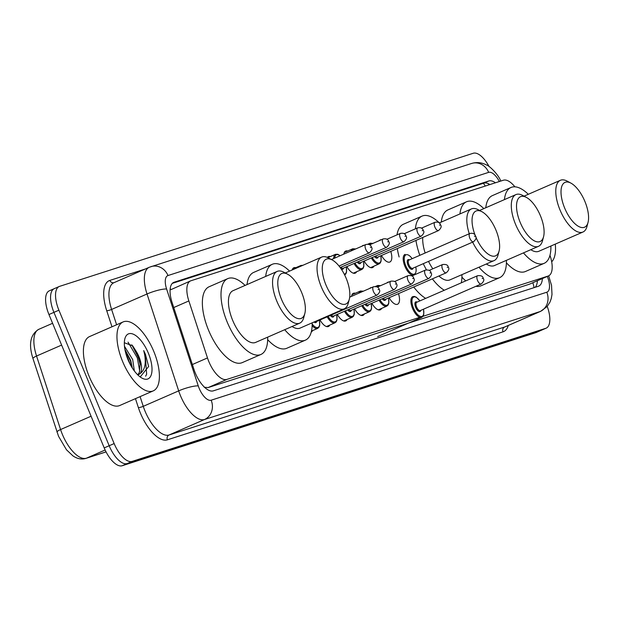 <?xml version="1.0" encoding="UTF-8"?>
<svg xmlns="http://www.w3.org/2000/svg" width="619" height="619" viewBox="0 0 619 619"><rect width="100%" height="100%" fill="white"/><g stroke="black" fill="none" stroke-linecap="round" stroke-linejoin="round"><path stroke-width="0.93" d="M292.137 269.992A12.04 5.223 -113.6 0 1 293.816 267.741A12.04 5.223 -113.6 0 1 295.781 267.702M327.381 257.427A12.04 5.223 -113.6 0 1 328.38 256.622A12.04 5.223 -113.6 0 1 330.345 256.583M343.8 254.13A12.04 5.223 -113.6 0 1 345.657 251.059A12.04 5.223 -113.6 0 1 347.623 251.028M362.061 246.161A12.04 5.223 -113.6 0 1 362.935 245.503A12.04 5.223 -113.6 0 1 364.011 245.31M379.346 240.598A12.04 5.223 -113.6 0 1 380.213 239.94A12.04 5.223 -113.6 0 1 381.289 239.746M351.507 296.369A12.04 5.223 -113.6 0 1 353.356 293.298A12.04 5.223 -113.6 0 1 355.329 293.259M369.767 288.392A12.04 5.223 -113.6 0 1 370.642 287.742A12.04 5.223 -113.6 0 1 371.709 287.549M387.045 282.837A12.04 5.223 -113.6 0 1 387.92 282.179A12.04 5.223 -113.6 0 1 388.995 281.985M514.9 186.822A22.578 9.788 66.4 0 0 503.402 180.222L190.938 280.755A22.578 9.788 66.4 0 0 190.536 280.91A22.578 9.788 66.4 0 0 188.857 300.942L207.481 357.929A22.578 9.788 66.4 0 0 208.835 361.597A22.578 9.788 66.4 0 0 226.825 379.424L419.829 317.323M170.225 288.454A22.578 20.319 72.2 0 1 170.844 289.684L190.536 280.91M204.247 387.254L208.139 387.579L529.407 284.214L548.488 275.912A22.578 9.788 66.4 0 0 549.974 255.291M422.994 316.309L548.086 276.059A22.578 9.788 66.4 0 0 548.488 275.912M356.652 271.718A12.04 5.223 -113.6 0 1 355.291 273.134A12.04 5.223 -113.6 0 1 346.888 266.603M373.938 266.155A12.04 5.223 -113.6 0 1 372.568 267.57A12.04 5.223 -113.6 0 1 364.165 261.048M390.775 251.415A12.04 5.223 -113.6 0 1 389.854 262.015A12.04 5.223 -113.6 0 1 381.451 255.485M312.518 330.631A12.04 5.223 -113.6 0 1 311.264 331.993M329.795 325.076A12.04 5.223 -113.6 0 1 328.434 326.492A12.04 5.223 -113.6 0 1 320.031 319.961M347.081 319.512A12.04 5.223 -113.6 0 1 345.712 320.928A12.04 5.223 -113.6 0 1 337.309 314.398M364.359 313.949A12.04 5.223 -113.6 0 1 362.997 315.365A12.04 5.223 -113.6 0 1 354.594 308.842M381.637 308.394A12.04 5.223 -113.6 0 1 380.275 309.81A12.04 5.223 -113.6 0 1 371.872 303.279M398.481 293.654A12.04 5.223 -113.6 0 1 397.553 304.246A12.04 5.223 -113.6 0 1 389.15 297.724M495.44 182.783A22.578 9.788 66.4 0 0 488.824 180.972L174.148 282.218A22.578 9.788 66.4 0 0 173.746 282.365A22.578 9.788 66.4 0 0 172.067 302.405L193.948 369.365A22.578 9.788 66.4 0 0 195.302 373.033A22.578 9.788 66.4 0 0 213.292 390.86L538.306 286.288A22.578 9.788 66.4 0 0 538.708 286.133A22.578 9.788 66.4 0 0 542.376 278.581M547.227 306.413A22.578 9.788 -113.6 0 1 546.144 328.171A22.578 9.788 -113.6 0 1 545.741 328.318L132.141 461.395A22.578 9.788 -113.6 0 1 114.151 443.568L58.906 310.189A22.578 9.788 -113.6 0 1 59.231 286.489A22.578 9.788 -113.6 0 1 59.633 286.342L473.233 153.264A22.578 9.788 -113.6 0 1 489.064 166.526M546.144 328.171L541.168 330.337A22.578 9.788 -113.6 0 1 540.774 330.492L127.174 463.569A22.578 9.788 -113.6 0 1 109.176 445.742L53.93 312.363A22.578 9.788 -113.6 0 1 54.255 288.663A22.578 9.788 -113.6 0 1 54.658 288.508M537.4 280.747A22.578 9.788 -113.6 0 1 535.172 287.293M172.314 283.378L483.849 183.139A22.578 9.788 -113.6 0 1 489.9 184.563M54.255 288.663L49.288 290.829A22.578 9.788 -113.6 0 0 48.963 314.529L104.209 447.908A22.578 9.788 -113.6 0 0 122.198 465.736L535.799 332.658A22.578 9.788 -113.6 0 0 536.201 332.511L541.168 330.337A22.578 9.788 -113.6 0 1 540.774 330.492L127.174 463.569A22.578 9.788 -113.6 0 1 109.176 445.742L53.93 312.363A22.578 9.788 -113.6 0 1 54.255 288.663L59.231 286.489M153.775 351.391A37.627 16.318 -113.6 0 1 153.226 390.891A37.627 16.318 -113.6 0 1 122.577 361.426A37.627 16.318 -113.6 0 1 123.119 321.926A37.627 16.318 -113.6 0 1 153.775 351.391M153.226 390.891L119.676 405.538A37.627 16.318 -113.6 0 1 89.02 376.073A37.627 16.318 -113.6 0 1 89.562 336.574L123.119 321.926M132.319 368.026L130.733 360.467L124.922 349.418M134.331 370.928L132.706 359.608L124.481 346.284M137.758 374.874L139.414 372.329L140.111 363.546L138.625 357.024L136.629 352.064L132.644 345.773L124.349 342.764M136.629 352.064A17.015 7.374 -113.6 0 1 139.012 356.853A17.015 7.374 -113.6 0 1 140.258 373.458L137.929 375.044M128.001 359.678A24.536 10.639 -113.6 0 1 124.876 338.748A24.536 10.639 -113.6 0 1 134.988 335.065A24.536 10.639 -113.6 0 1 148.343 353.132A24.536 10.639 -113.6 0 1 142.091 378.17A24.536 10.639 -113.6 0 1 128.001 359.678M140.211 376.979L148.622 366.487L145.426 354.3L143.709 350.578L144.645 354.61C146.223 363.794 144.761 370.077 140.258 373.458M132.28 367.965L130.408 360.854L124.992 349.797M140.234 364.893L138.3 357.411L131.816 344.86M130.563 365.04L125.75 353.07M139.747 371.323L137.317 357.836L128.032 342.137M145.627 376.213L146.641 374.186L145.21 354.393L143.709 350.578M301.708 292.655A24.458 10.608 -113.6 0 1 304.827 313.524A24.458 10.608 -113.6 0 1 294.752 317.199A24.458 10.608 -113.6 0 1 281.436 299.186A24.458 10.608 -113.6 0 1 287.673 274.232A24.458 10.608 -113.6 0 1 301.708 292.655M304.827 313.524L303.759 317.593A28.219 12.241 -113.6 0 1 299.758 323.141A28.219 12.241 -113.6 0 1 276.77 301.043A28.219 12.241 -113.6 0 1 277.173 271.416A28.219 12.241 -113.6 0 1 283.966 272.252L287.673 274.232M277.173 271.416L233.054 290.675A28.219 12.241 66.4 0 0 232.651 320.302A28.219 12.241 66.4 0 0 255.639 342.4L299.758 323.141M267.671 337.146A41.388 17.951 -113.6 0 1 260.909 354.47A41.388 17.951 -113.6 0 1 227.188 322.058A41.388 17.951 -113.6 0 1 227.784 278.612A41.388 17.951 -113.6 0 1 245.085 285.421M260.909 354.47L242.261 362.61A41.388 17.951 -113.6 0 1 208.549 330.198A41.388 17.951 -113.6 0 1 209.145 286.744L227.784 278.612M346.191 278.349A24.458 10.608 -113.6 0 1 349.309 299.217A24.458 10.608 -113.6 0 1 339.235 302.884A24.458 10.608 -113.6 0 1 325.919 284.872A24.458 10.608 -113.6 0 1 332.155 259.918A24.458 10.608 -113.6 0 1 346.191 278.349M349.309 299.217L348.242 303.279A28.219 12.241 -113.6 0 1 344.234 308.827A28.219 12.241 -113.6 0 1 321.253 286.729A28.219 12.241 -113.6 0 1 321.656 257.102A28.219 12.241 -113.6 0 1 328.449 257.937L332.155 259.918M292.06 326.499A28.219 12.241 66.4 0 0 300.114 328.093L344.234 308.827M312.146 322.839A41.388 17.951 -113.6 0 1 305.384 340.156A41.388 17.951 -113.6 0 1 284.717 329.71M305.384 340.156L286.744 348.296A41.388 17.951 -113.6 0 1 267.671 339.653M265.683 276.438A41.388 17.951 -113.6 0 1 272.267 264.298A41.388 17.951 -113.6 0 1 289.568 271.114M247.043 284.57A41.388 17.951 -113.6 0 1 253.628 272.437L272.267 264.298M475.276 235.63A24.458 10.608 -113.6 0 1 481.938 211.729A24.458 10.608 -113.6 0 1 495.974 230.152A24.458 10.608 -113.6 0 1 499.092 251.02A24.458 10.608 -113.6 0 1 489.018 254.695A24.458 10.608 -113.6 0 1 475.702 236.682A24.458 10.608 -113.6 0 1 475.678 236.636M499.092 251.02L498.024 255.09A28.219 12.241 -113.6 0 1 494.016 260.638A28.219 12.241 -113.6 0 1 472.645 242.122M428.526 261.38A28.219 12.241 66.4 0 0 432.805 268.808M438.902 276.004A28.219 12.241 66.4 0 0 449.897 279.896L494.016 260.638M461.929 274.643A41.388 17.951 -113.6 0 1 461.279 282.837M444.318 290.241A41.388 17.951 -113.6 0 1 432.364 278.86M426.429 269.783A41.388 17.951 -113.6 0 1 423.272 263.679M425.671 298.373A41.388 17.951 -113.6 0 1 413.724 286.999M422.746 237.456A28.219 12.241 66.4 0 0 425.145 253.009M419.821 255.33A41.388 17.951 -113.6 0 1 415.945 240.427M415.411 228.821A41.388 17.951 -113.6 0 1 422.05 216.108A41.388 17.951 -113.6 0 1 439.351 222.917M399.123 256.978A41.388 17.951 -113.6 0 1 397.305 248.567M397.019 234.864A41.388 17.951 -113.6 0 1 403.41 224.24L422.05 216.108M469.264 233.742A28.219 12.241 -113.6 0 1 471.438 208.913A28.219 12.241 -113.6 0 1 478.232 209.748L481.938 211.729M540.457 215.845A24.458 10.608 -113.6 0 1 543.567 236.713A24.458 10.608 -113.6 0 1 533.493 240.381A24.458 10.608 -113.6 0 1 520.177 222.368A24.458 10.608 -113.6 0 1 526.413 197.415A24.458 10.608 -113.6 0 1 540.457 215.845M543.567 236.713L542.499 240.776A28.219 12.241 -113.6 0 1 538.499 246.323A28.219 12.241 -113.6 0 1 515.511 224.225A28.219 12.241 -113.6 0 1 515.921 194.598A28.219 12.241 -113.6 0 1 522.707 195.434L526.413 197.415M486.317 263.996A28.219 12.241 66.4 0 0 494.38 265.59L538.499 246.323M506.412 260.336A41.388 17.951 -113.6 0 1 499.649 277.652A41.388 17.951 -113.6 0 1 478.974 267.207M499.649 277.652L481.002 285.792A41.388 17.951 -113.6 0 1 475.879 286.311M465.767 280.871A41.388 17.951 -113.6 0 1 461.929 277.15M459.948 213.926A41.388 17.951 -113.6 0 1 466.525 201.794A41.388 17.951 -113.6 0 1 483.834 208.611M441.301 222.066A41.388 17.951 -113.6 0 1 447.885 209.934L466.525 201.794M584.932 201.531A24.458 10.608 -113.6 0 1 588.05 222.399A24.458 10.608 -113.6 0 1 577.976 226.074A24.458 10.608 -113.6 0 1 564.66 208.054A24.458 10.608 -113.6 0 1 570.896 183.108A24.458 10.608 -113.6 0 1 584.932 201.531M588.05 222.399L586.982 226.461A28.219 12.241 -113.6 0 1 582.982 232.017A28.219 12.241 -113.6 0 1 559.994 209.918A28.219 12.241 -113.6 0 1 560.396 180.291A28.219 12.241 -113.6 0 1 567.19 181.127L570.896 183.108M530.8 249.689A28.219 12.241 66.4 0 0 538.855 251.275L582.982 232.017M550.887 246.022A41.388 17.951 -113.6 0 1 544.124 263.346A41.388 17.951 -113.6 0 1 523.457 252.892M544.124 263.346L525.485 271.486A41.388 17.951 -113.6 0 1 506.412 262.835M504.423 199.62A41.388 17.951 -113.6 0 1 511.008 187.48A41.388 17.951 -113.6 0 1 528.309 194.296M485.783 207.76A41.388 17.951 -113.6 0 1 492.368 195.619L511.008 187.48M555.274 244.11A37.627 16.318 -113.6 0 1 551.684 261.829M192.362 364.529L207.481 357.929M483.369 183.294A22.578 20.319 72.2 0 1 485.281 186.056M532.812 282.751A22.578 20.319 72.2 0 1 534.042 287.657M208.139 387.579L226.825 379.424M173.746 307.542L188.857 300.942M529.407 284.214L548.086 276.059M499.371 181.514A15.049 6.523 66.4 0 0 488.654 172.368L167.989 275.54A15.049 6.523 66.4 0 0 166.604 288.996L198.258 385.877A15.049 6.523 66.4 0 0 199.163 388.322A15.049 6.523 66.4 0 0 211.156 400.207L546.778 292.222A15.049 6.523 66.4 0 0 547.304 276.422M546.778 292.222A15.049 13.548 -107.8 0 1 540.101 311.543L204.479 419.527A30.099 13.053 -113.6 0 1 180.493 395.758A30.099 13.053 -113.6 0 1 178.682 390.868L143.26 406.335A30.099 13.053 66.4 0 0 145.07 411.217A30.099 13.053 66.4 0 0 169.057 434.995L504.678 327.002A30.099 13.053 66.4 0 0 505.212 326.801L540.635 311.342A30.099 13.053 -113.6 0 1 540.101 311.543L504.678 327.002A3.76 3.389 72.2 0 0 503.015 331.838L167.393 439.823A3.76 3.389 72.2 0 1 169.057 434.995L204.479 419.527A15.049 13.548 -107.8 0 0 211.156 400.207M167.393 439.823A33.859 14.686 -113.6 0 1 140.405 413.074A33.859 14.686 -113.6 0 1 138.37 407.581L135.453 398.651M111.977 326.793L106.716 310.699A33.859 14.686 -113.6 0 1 109.842 280.415L145.287 269.01M508.276 325.47A33.859 14.686 -113.6 0 1 503.015 331.838M58.906 310.189L48.963 314.529M114.151 443.568L104.209 447.908M132.141 461.395L122.198 465.736M545.741 328.318L535.799 332.658M198.258 385.877A15.049 2.933 161.9 0 0 178.682 390.868L147.028 293.986L111.606 309.446L116.612 324.766M166.604 288.996A15.049 2.933 161.9 0 0 147.028 293.986A30.099 13.053 -113.6 0 1 149.272 267.269L113.85 282.736A30.099 13.053 66.4 0 0 111.606 309.446A3.76 0.735 -18.1 0 1 106.716 310.699M140.095 396.624L143.26 406.335A3.76 0.735 -18.1 0 1 138.37 407.581M113.989 282.674A3.76 3.389 72.2 0 1 109.842 280.415M500.833 181.05L500.554 180.5A15.049 1.772 153.1 0 1 500.206 181.251M488.654 172.368A15.049 13.548 -107.8 0 0 471.616 163.462L149.272 267.269M167.989 275.54A15.049 13.548 -107.8 0 0 150.951 266.634M173.366 282.558L174.148 282.218M483.849 183.139L488.824 180.972M61.621 345.085L36.552 356.026L60.577 429.547A30.099 13.053 66.4 0 0 62.387 434.43A30.099 13.053 66.4 0 0 86.374 458.207A7.529 6.77 72.2 0 1 85.801 458.424C81.53 459.677 77.228 458.818 72.895 455.839L66.481 449.789L58.55 436.31L32.977 358.579C28.381 344.187 30.323 334.43 38.796 329.316A30.099 13.053 66.4 0 0 36.552 356.026A7.529 1.47 161.9 0 0 32.977 358.579M56.994 432.101A7.529 1.47 161.9 0 1 60.577 429.547L91.086 416.223M105.137 450.013L86.374 458.207L106.05 451.87M316.68 321.423A5.269 2.283 -113.6 0 1 314.026 322.019M315.179 321.516A4.519 1.958 66.4 0 0 316.224 321.625L377.118 295.039A4.519 1.958 -113.6 0 1 373.443 291.503A4.519 1.958 -113.6 0 1 373.505 286.759C377.002 286.38 378.867 287.247 379.099 289.359C380.399 290.768 379.741 292.655 377.118 295.039M378.735 289.444L378.108 289.646L378.735 289.444M311.481 331.08L317.686 328.372A11.289 4.898 -113.6 0 1 312.138 325.625M312.169 324.023A10.538 4.565 66.4 0 0 318.135 327.35A10.538 4.565 66.4 0 0 319.381 320.247M333.958 315.868A5.269 2.283 -113.6 0 1 330.353 315.458M331.335 315.025A4.519 1.958 66.4 0 0 333.502 316.061L394.404 289.475A4.519 1.958 -113.6 0 1 390.721 285.939A4.519 1.958 -113.6 0 1 390.79 281.204C394.28 280.817 396.145 281.684 396.384 283.804C397.684 285.204 397.019 287.1 394.404 289.475M396.013 283.881L395.386 284.082L396.013 283.881M326.468 326.523L334.972 322.816A11.289 4.898 -113.6 0 1 327.172 316.843M328.109 316.441A10.538 4.565 66.4 0 0 334.887 321.981A10.538 4.565 66.4 0 0 336.666 314.684M351.236 310.305A5.269 2.283 -113.6 0 1 347.638 309.895M348.613 309.469A4.519 1.958 66.4 0 0 350.78 310.506L411.681 283.92A4.519 1.958 -113.6 0 1 408.006 280.384A4.519 1.958 -113.6 0 1 408.068 275.641C411.565 275.262 413.43 276.128 413.662 278.241C414.962 279.649 414.297 281.537 411.681 283.92M413.291 278.326L412.672 278.527L413.291 278.326M343.746 320.967L352.25 317.253A11.289 4.898 -113.6 0 1 344.458 311.28M345.387 310.877A10.538 4.565 66.4 0 0 352.165 316.417A10.538 4.565 66.4 0 0 353.944 309.129M358.919 293.127A11.289 4.898 -113.6 0 1 360.498 291.007L363.376 291.185M362.997 291.348A10.538 4.565 66.4 0 0 360.289 292.532M368.522 304.749A5.269 2.283 -113.6 0 1 364.916 304.339M365.899 303.906A4.519 1.958 66.4 0 0 368.065 304.943L428.959 278.357A4.519 1.958 -113.6 0 1 425.284 274.821A4.519 1.958 -113.6 0 1 425.346 270.085C428.843 269.698 430.708 270.565 430.94 272.677C432.24 274.085 431.582 275.981 428.959 278.357M430.576 272.762L429.95 272.964L430.576 272.762M361.032 315.404L369.528 311.697A11.289 4.898 -113.6 0 1 361.736 305.724M362.664 305.314A10.538 4.565 66.4 0 0 369.45 310.862A10.538 4.565 66.4 0 0 371.222 303.565M376.53 286.713A11.289 4.898 -113.6 0 1 377.776 285.444L380.654 285.63M380.275 285.792A10.538 4.565 66.4 0 0 377.575 286.968M385.799 299.186A5.269 2.283 -113.6 0 1 382.194 298.776M383.176 298.35A4.519 1.958 66.4 0 0 385.343 299.387L446.245 272.801A4.519 1.958 -113.6 0 1 442.562 269.265A4.519 1.958 -113.6 0 1 442.631 264.522C446.121 264.143 447.986 265.009 448.226 267.122C449.518 268.53 448.86 270.418 446.245 272.801M447.854 267.207L447.228 267.408L447.854 267.207M378.31 309.848L386.805 306.134A11.289 4.898 -113.6 0 1 379.014 300.161M379.942 299.758A10.538 4.565 66.4 0 0 386.728 305.299A10.538 4.565 66.4 0 0 388.5 298.002M377.652 336.581L421.771 317.323A11.289 4.898 -113.6 0 1 412.579 308.486A11.289 4.898 -113.6 0 1 412.741 296.633L414.312 296.424L416.278 297.166L419.937 300.88M419.852 300.919A10.538 4.565 66.4 0 0 412.919 297.607A10.538 4.565 66.4 0 0 413.507 308.115A10.538 4.565 66.4 0 0 420.959 316.518A10.538 4.565 66.4 0 0 423.466 309.191M420.765 310.374A5.269 2.283 -113.6 0 1 418.622 311.326A5.269 2.283 -113.6 0 1 415.697 307.411A5.269 2.283 -113.6 0 1 417.152 302.095M477.589 275.71L416.695 302.296A4.519 1.958 66.4 0 0 416.626 307.039A4.519 1.958 66.4 0 0 420.309 310.576L481.203 283.989A4.519 1.958 -113.6 0 1 477.528 280.453A4.519 1.958 -113.6 0 1 477.589 275.71C481.087 275.331 482.952 276.198 483.184 278.31C484.484 279.711 483.826 281.606 481.203 283.989M482.82 278.395L482.193 278.589L482.82 278.395M365.806 244.528C368.963 243.94 370.827 244.807 371.4 247.12C372.7 248.529 372.034 250.424 369.419 252.8A4.519 1.958 -113.6 0 1 365.736 249.264A4.519 1.958 -113.6 0 1 365.806 244.528L331.428 259.531M370.402 247.407L371.029 247.205L370.402 247.407M299.72 266.681A11.289 4.898 -113.6 0 1 300.95 265.45L292.454 269.157M383.084 238.965C386.248 238.377 388.113 239.244 388.678 241.565C389.978 242.965 389.32 244.861 386.697 247.244A4.519 1.958 -113.6 0 1 383.022 243.708A4.519 1.958 -113.6 0 1 383.084 238.965L369.574 244.861M387.687 241.843L388.306 241.642L387.687 241.843M344.28 274.209A10.538 4.565 66.4 0 0 346.238 266.89M400.361 233.402C403.526 232.821 405.391 233.688 405.956 236.001C407.256 237.41 406.598 239.298 403.975 241.681A4.519 1.958 -113.6 0 1 400.3 238.145A4.519 1.958 -113.6 0 1 400.361 233.402L386.86 239.305M404.965 236.288L405.592 236.087L404.965 236.288M340.914 267.23A4.519 1.958 66.4 0 0 343.081 268.267L403.975 241.681M333.664 258.556A11.289 4.898 -113.6 0 1 335.513 254.324L327.884 257.659M343.537 268.066A5.269 2.283 -113.6 0 1 341.092 268.824M340.04 255.771A10.538 4.565 66.4 0 0 334.74 258.084M363.601 261.295L363.833 266.503L363.051 268.445L361.829 269.458A11.289 4.898 -113.6 0 1 354.029 263.485M354.958 263.083A10.538 4.565 66.4 0 0 361.744 268.623A10.538 4.565 66.4 0 0 363.523 261.326M417.647 227.846C420.804 227.258 422.669 228.125 423.241 230.446C424.541 231.846 423.876 233.742 421.26 236.118A4.519 1.958 -113.6 0 1 417.577 232.582A4.519 1.958 -113.6 0 1 417.647 227.846L404.137 233.742M422.243 230.725L422.87 230.523L422.243 230.725M358.192 261.667A4.519 1.958 66.4 0 0 360.359 262.711L421.26 236.118M351.213 250.896A11.289 4.898 -113.6 0 1 352.791 248.768L344.296 252.482M360.815 262.51A5.269 2.283 -113.6 0 1 357.209 262.1M355.291 249.117A10.538 4.565 66.4 0 0 352.59 250.293M380.878 255.732L381.118 260.939L380.329 262.882L379.107 263.895A11.289 4.898 -113.6 0 1 371.315 257.922M372.243 257.519A10.538 4.565 66.4 0 0 379.021 263.06A10.538 4.565 66.4 0 0 380.801 255.771M434.925 222.283C438.082 221.695 439.947 222.561 440.519 224.883C441.819 226.291 441.154 228.179 438.538 230.562A4.519 1.958 -113.6 0 1 434.863 227.026A4.519 1.958 -113.6 0 1 434.925 222.283L421.415 228.179M439.529 225.169L440.148 224.968L439.529 225.169M375.47 256.111A4.519 1.958 66.4 0 0 377.636 257.148L438.538 230.562M368.823 244.474A11.289 4.898 -113.6 0 1 370.069 243.205L367.763 244.219M378.093 256.947A5.269 2.283 -113.6 0 1 374.487 256.537M372.576 243.553A10.538 4.565 66.4 0 0 369.868 244.737M413.538 275.238A11.289 4.898 -113.6 0 1 404.872 266.247A11.289 4.898 -113.6 0 1 405.035 254.394M412.153 258.68A10.538 4.565 66.4 0 0 405.213 255.368A10.538 4.565 66.4 0 0 405.809 265.876A10.538 4.565 66.4 0 0 413.26 274.279A10.538 4.565 66.4 0 0 415.767 266.951M413.059 268.135A5.269 2.283 -113.6 0 1 410.915 269.087A5.269 2.283 -113.6 0 1 407.991 265.172A5.269 2.283 -113.6 0 1 409.445 259.864M408.989 260.057A4.519 1.958 66.4 0 0 408.927 264.8A4.519 1.958 66.4 0 0 412.602 268.337L473.504 241.75A4.519 1.958 -113.6 0 1 469.821 238.214A4.519 1.958 -113.6 0 1 469.891 233.471L408.989 260.057M474.487 236.357L475.113 236.156L474.487 236.357M489.142 184.81L488.012 183.541M537.13 280.864L537.307 281.885M540.635 311.342L547.196 306.451L549.958 302.142L551.289 298.482L552.001 294.427L551.537 285.374L548.666 275.826M500.554 180.5C497.8 173.691 488.654 165.281 486.751 165.103C481.899 162.48 476.854 161.93 471.616 163.462M106.066 451.901L85.801 458.424M38.796 329.316L52.592 323.296M321.656 257.102L285.313 272.971M471.438 208.913L439.188 222.995M515.921 194.598L479.578 210.468M560.396 180.291L524.053 196.153M373.505 286.759L349.696 297.159M317.686 328.372L318.909 327.358L319.698 325.416L319.466 320.209M390.79 281.204L377.281 287.1M334.972 322.816L336.194 321.803L336.976 319.861L336.744 314.645M408.068 275.641L394.558 281.537M352.25 317.253L353.472 316.239L354.261 314.297L354.022 309.09M425.346 270.085L411.844 275.981M360.498 291.007L351.994 294.714M369.528 311.697L370.75 310.684L371.539 308.734L371.307 303.527M442.631 264.522L429.122 270.418M377.776 285.444L375.462 286.458M386.805 306.134L388.028 305.121L388.817 303.178L388.585 297.971M421.771 317.323L422.994 316.309L423.783 314.367L423.551 309.16M369.419 252.8L339.05 266.054M302.877 265.303L300.95 265.45M386.697 247.244L340.195 267.547M344.659 274.968L345.766 274L346.555 272.058L346.323 266.851M340.195 255.709L337.75 254.262L335.513 254.324M361.829 269.458L353.325 273.165M355.67 248.946L352.791 248.768M379.107 263.895L370.603 267.609M372.948 243.391L370.069 243.205M473.504 241.75C476.119 239.367 476.785 237.479 475.485 236.071C474.912 233.75 473.048 232.883 469.891 233.471"/></g></svg>
